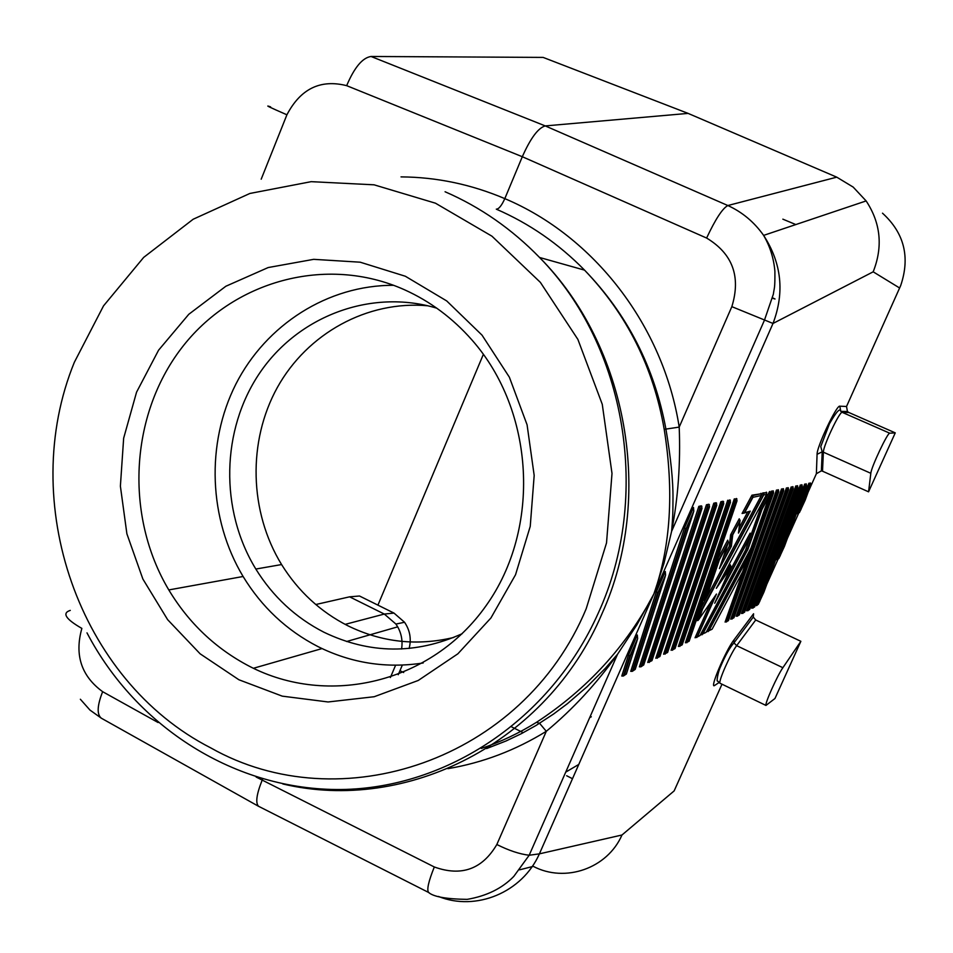 <?xml version="1.0" encoding="UTF-8"?>
<svg xmlns="http://www.w3.org/2000/svg" width="953" height="953" viewBox="0 0 953 953"><rect width="100%" height="100%" fill="white"/><g stroke="black" fill="none" stroke-linecap="round" stroke-linejoin="round"><path stroke-width="1.43" d="M578.781 764.437L565.737 772.109M101.614 718.348L101.304 718.169C96.73 714.452 97.17 705.625 102.638 691.687C81.315 676.046 74.394 654.961 81.863 628.408C65.65 619.093 61.79 613.089 70.284 610.396M673.449 649.398L722.303 503.958L723.78 503.637L675.022 648.576L671.091 650.28L720.861 501.731L723.077 501.254L722.874 501.85M624.418 675.034L630.683 655.438L636.64 641.941L626.359 674.021L623.369 676.022L621.785 676.022L628.396 655.283L637.319 635.008L637.628 638.605L630.112 655.664L628.396 655.283M624.572 674.569L623.691 675.034M749.677 609.527L748.593 610.099L792.288 488.782L793.289 488.567L749.677 609.527L746.64 610.825L791.181 486.935L792.503 487.114M754.645 606.93L753.585 607.49L796.887 487.781L797.864 487.579L754.645 606.93L751.655 608.205L795.803 485.959L797.077 486.137M745.603 550.012L760.268 508.866L769.571 491.486L770.167 493.487L761.65 509.402L760.268 508.866M680.692 645.61L729.105 502.481L730.522 502.171L682.205 644.812L678.357 646.479L727.687 500.289L729.641 500.42M666.016 652.924L665.373 653.258M665.98 653.305L715.262 505.483L716.799 505.15L667.6 652.46L663.562 654.211L713.785 503.22L716.084 502.731L715.882 503.339M759.589 601.796L801.354 486.816L802.295 486.614L763.972 592.016L758.326 604.226L756.539 605.655L800.294 485.017L801.533 485.196M743.471 612.779L787.559 489.806L788.584 489.58L744.579 612.195L741.482 613.518L786.428 487.936L787.786 488.103M642.084 665.42L641.262 665.849M641.941 665.873L686.684 528.367L692.748 514.62L643.74 664.932L640.952 666.814L639.392 666.826L684.409 528.141L693.51 507.484L693.796 511.165L686.124 528.546L684.409 528.141M780.102 556.052L805.702 485.875L806.619 485.673L784.51 546.212L778.839 558.506L777.017 559.983L804.654 484.1L805.857 484.279M730.606 534.812L739.23 518.801L740.112 520.409L732.226 535.074L730.606 534.812L729.259 546.295L723.136 557.66M739.099 527.986L747.652 512.071L744.436 512.893M744.722 512.559L752.93 497.311L761.34 495.489L706.292 598.067L719.515 559.411L727.878 543.853L719.396 568.584L731.368 546.307L732.738 534.824L739.909 521.494L738.456 533.096L750.237 511.153L742.089 513.488L751.953 495.191L760.685 493.845M706.292 598.067L703.517 600.319L717.669 558.827L727.711 540.172L728.342 542.281L719.134 559.375L717.669 558.827M633.34 670.376L658.559 592.206L664.563 578.578L635.21 669.399L632.315 671.329L630.743 671.341L656.272 592.004L665.289 571.55L665.575 575.183L657.987 592.409L656.272 592.004M633.483 669.911L632.637 670.364M727.175 621.296L772.478 493.07L773.61 492.832L728.39 620.665L725.102 622.071L771.275 491.117L772.788 491.283M800.758 510.01L809.931 484.958L810.824 484.767L805.202 500.099L799.484 512.476L797.637 514.001L808.894 483.207L810.062 483.397M650.351 661.108L649.577 661.513M650.232 661.537L700.395 508.699L702.039 508.342L651.971 660.632L647.73 662.478L698.835 506.365L701.313 505.84L701.11 506.46M658.237 657.356L707.96 507.067L709.556 506.722L659.917 656.474L655.783 658.273L706.447 504.756L708.829 504.256L708.627 504.876M658.32 656.951L657.618 657.308M732.762 618.378L777.66 491.951L778.744 491.712L733.941 617.758L730.725 619.14L776.481 490.033L777.934 490.199M687.685 641.953L735.668 501.052L737.038 500.754L689.162 641.178L685.398 642.81L734.286 498.907L736.157 499.038M699.025 619.295L702.492 609.17L763.722 494.976L766.653 494.333L716.334 588.311L730.367 568.059L714.714 603.225L750.297 536.61L745.556 550.131L699.99 635.52L697.405 636.866L716.465 594.053L698.096 620.415L696.572 620.653L700.669 608.645L762.769 492.915L766.009 492.725M724.185 573.635L730.32 564.819L730.915 566.356L718.526 584.201M724.852 580.46L750.142 533.144L750.738 535.157L716.453 599.306M697.405 636.866L695.047 637.771L710.926 602.082M739.337 614.935L738.194 615.531L782.687 490.866L783.735 490.64L739.337 614.935L736.181 616.281L781.531 488.96L782.937 489.139M882.502 213.186C904.266 233.02 910.318 257.155 900.68 285.614L846.526 406.49L847.443 411.541L848.849 412.506L842.214 412.339L840.772 411.351C840.105 407.622 836.329 411.744 829.467 423.728L820.759 446.588L822.213 451.817L823.38 452.175C823.178 445.992 839.664 411.124 842.214 412.339L889.757 433.21L895.26 432.865L868.564 491.819L870.828 473.307C871.173 467.327 887.731 432.221 889.757 433.21M721.993 684.194L674.14 790.907L621.987 834.995C607.395 868.517 565.129 883.157 533.251 866.348L519.635 869.827M846.526 406.49L839.831 406.181C836.734 404.608 816.745 446.862 817.078 454.295L816.376 473.724L808.108 492.153M803.653 502.1L801.64 506.579M798.435 513.738L787.357 538.433M782.925 548.309L766.736 584.403M409.123 648.469C411.529 639.094 410.004 630.362 404.56 622.273L393.994 613.089L359.507 596.006L349.596 596.828L315.788 604.524M377.924 605.131L483.385 354.302M688.102 113.395L836.758 177.163L727.854 205.526C722.529 208.35 715.441 219.178 706.614 238.047C732.654 253.772 741.053 276.632 731.844 306.652L773.002 323.46C784.76 292.488 781.627 263.135 763.615 235.391L763.556 235.296C754.145 222.025 742.244 212.102 727.854 205.526L545.259 125.915L688.102 113.395L543.127 57.406L371.051 56.477C362.509 57.704 354.385 67.437 346.666 85.663C320.458 79.051 300.54 88.76 286.913 114.789C269.294 107.117 263.85 104.485 270.604 106.879M427.873 305.782C367.119 300.243 307.295 333.562 277.359 387.454C247.494 441.442 249.221 511.749 281.588 564.557C298.241 591.301 320.315 611.707 347.833 625.752C381.712 642.334 417.021 646.241 453.771 637.45M436.76 308.176C370.824 288.39 298.134 316.158 259.681 373.04C221.144 429.946 219.678 509.986 255.833 569.048C272.939 596.649 295.633 617.699 323.901 632.208C369.49 654.139 415.579 654.628 462.181 633.697M399.95 670.674L403.679 672.544M511.725 726.925L523.209 732.702M393.696 285.316C327.927 284.971 266.113 324.651 235.867 384.119C205.765 443.729 208.636 519.063 243.098 576.494C261.765 607.097 286.71 630.457 317.909 646.563C351.264 663.181 386.358 668.649 423.18 662.978M733.941 639.94L733.989 642.858L736.645 645.657L782.878 667.708L800.865 641.309L755.717 619.998L753.299 617.044L753.573 613.768L733.941 639.94C725.567 650.542 708.829 690.317 714.774 685.362L719.038 682.515M816.376 473.724L821.367 470.865L822.51 471.187L868.564 491.819M262.659 778.994L262.087 780.352C256.524 794.349 255.344 802.998 258.561 806.286L259.371 806.703M429.136 892.711L428.564 892.437C426.634 889.768 428.552 881.275 434.318 866.98C461.431 876.748 482.266 869.267 496.835 844.513C508.819 850.529 519.599 854.102 529.177 855.246L539.398 853.852C522.28 892.496 475.928 911.652 438.416 896.439M572.503 778.708L566.666 775.754M346.666 85.663L522.315 156.721L504.816 198.629C593.802 236.106 663.312 325.438 679.203 427.099L664.205 429.35C674.116 491.486 670.686 546.319 653.913 593.85L636.997 624.644L617.58 654.187C596.578 683.587 572.813 709.294 546.295 731.308L539.577 723.291L536.503 722.314C518.992 733.214 500.611 741.934 481.348 748.45M895.26 432.865L848.849 412.506M401.57 648.993C402.821 641.202 401.535 633.816 397.699 626.848L395.912 624.048L384.309 614.054L349.596 596.828M404.596 289.807C325.962 254.558 232.353 281.016 181.165 348.572C129.751 416.044 124.843 516.204 168.8 589.931C188.861 623.179 215.676 648.6 249.233 666.195C328.177 707.352 431.733 683.063 486.197 605.524C541.161 528.474 534.859 410.981 471.806 339.816C452.556 318.028 430.16 301.351 404.596 289.807M731.844 306.652L679.203 427.099C680.633 463.372 678.095 498.109 671.615 531.321C672.449 520.529 672.961 517.586 672.985 498.407C673.152 480.884 670.805 457.797 665.933 429.16C654.485 367.346 627.348 314.335 584.558 270.14L584.558 270.14C558.708 243.801 529.296 223.478 496.299 209.16C498.8 209.136 501.635 205.634 504.816 198.629C471.294 184.382 436.688 177.139 401.022 176.889M486.626 748.57L506.103 740.957L521.255 733.727L535.979 725.507L553.622 714L567.392 703.695L587.143 686.672L605.512 668.124L617.58 654.187L529.177 855.246L513.774 876.438C502.195 888.375 486.649 896.023 467.161 899.37C446.314 899.072 433.448 896.761 428.564 892.437L258.561 806.286M899.656 288.02L873.186 271.819C883.086 246.732 880.739 223.109 866.134 200.928L853.173 187.086L836.758 177.163M706.614 238.047L522.315 156.721C530.571 138.137 538.219 127.869 545.259 125.915L371.051 56.477M728.39 620.665L727.282 621.249M773.61 492.832L772.966 490.771M763.556 235.296C769.964 246.219 773.753 258.215 774.896 271.26C775.039 289.498 774.301 287.008 773.36 294.179L764.425 320.256L671.615 531.321L663.967 563.366L653.913 593.85C626.538 646.182 587.393 688.995 536.503 722.314M395.59 665.242L390.385 677.535M402.321 665.111L398.235 674.736M782.854 219.166L795.826 224.563M675.022 648.576L673.842 649.196M723.78 503.637L723.077 501.254M782.878 667.708C777.338 675.522 764.616 703.874 765.962 705.434L774.968 698.501L800.865 641.309M783.735 490.64L783.116 488.627M782.687 490.866L781.531 488.96M405.335 276.239L360.186 262.194L313.68 259.335L268.162 267.555L225.861 286.245L188.777 314.299L158.567 350.204L136.553 392.183L123.652 438.213L120.388 486.161L126.892 533.823L142.867 579.019L167.633 619.664L200.118 653.806L238.905 679.763L282.243 696.143L328.082 701.968L374.195 696.726L418.236 680.466L457.869 653.806L490.926 617.973L515.537 574.742L530.237 526.366L534.18 475.464L527.08 424.812L509.367 377.185L482.039 335.158L446.707 300.934L405.335 276.239M778.744 491.712L778.125 489.687M777.66 491.951L776.481 490.033M445.075 191.756C480.264 207.039 511.749 228.946 539.541 257.465L584.546 270.128C626.919 314.287 653.472 367.358 664.205 429.35M667.6 652.46L666.409 653.079M716.799 505.15L716.084 502.731M715.262 505.483L713.785 503.22M590.276 716.299L591.301 716.787L589.704 717.597M772.478 493.07L771.275 491.117M810.824 484.767L810.241 482.933M809.931 484.958L808.894 483.207M772.573 297.824L775.039 299.004L772.478 298.229M806.619 485.673L806.024 483.814M805.702 485.875L804.654 484.1M659.917 656.474L658.726 657.093M709.556 506.722L708.829 504.256M707.96 507.067L706.447 504.756M635.21 669.399L633.983 670.03M664.563 578.578L665.575 575.183M750.297 536.61L750.738 535.157M714.714 603.225L715.358 601.76M766.653 494.333L766.307 492.165M763.722 494.976L762.769 492.915M702.492 609.17L700.669 608.645M716.465 594.053L715.774 595.053M699.99 635.52L698.501 636.294M761.34 495.489L760.982 493.285M730.367 568.059L730.915 566.356M716.334 588.311L717.001 587.06M802.295 486.614L801.699 484.72M801.354 486.816L800.294 485.017M700.395 508.699L698.835 506.365M626.359 674.021L625.132 674.664M636.64 641.941L637.628 638.605M651.971 660.632L650.768 661.263M643.74 664.932L642.525 665.575M682.205 644.812L681.038 645.431M797.864 487.579L797.256 485.661M796.887 487.781L795.803 485.959M787.559 489.806L786.428 487.936M744.579 612.195L743.495 612.767M788.584 489.58L787.964 487.614M793.289 488.567L792.682 486.626M792.288 488.782L791.181 486.935M719.396 568.584L719.753 567.535M727.878 543.853L728.342 542.281M722.303 503.958L720.861 501.731M731.368 546.307L729.259 546.295M738.456 533.096L738.623 531.726M739.909 521.494L740.112 520.409M692.748 514.62L693.796 511.165M702.039 508.342L701.313 505.84M750.237 511.153L747.652 512.071M752.93 497.311L751.953 495.191M733.941 617.758L732.845 618.33M730.522 502.171L729.831 499.837M729.105 502.481L727.687 500.289M702.754 634.067L747.974 549.273L761.971 509.438L769.726 494.952L750.952 548.213L706.149 632.292L700.217 635.091M706.149 632.292L704.684 633.066M708.841 630.886L747.223 558.792L742.601 571.895L712.141 629.159L706.364 631.899M712.141 629.159L710.688 629.921M747.223 558.792L747.104 555.42M769.726 494.952L770.167 493.487M747.974 549.273L746.282 548.737M735.668 501.052L734.286 498.907M737.038 500.754L736.359 498.467M689.162 641.178L687.995 641.786M873.186 271.819L773.002 323.46L539.398 853.852L621.987 834.995M839.831 406.181L840.772 411.351L847.443 411.541M755.717 619.998L736.645 645.657C730.725 653.234 718.217 681.466 719.98 683.23L720.397 683.42M817.078 454.295L822.213 451.817L821.367 470.865M870.828 473.307L823.38 452.175L822.51 471.187M496.835 844.513L546.295 731.308C515.537 750.297 482.742 762.745 447.922 768.666M434.318 866.98L256.107 777.017M286.913 114.789L261.193 179.2M345.141 624.37L384.309 614.054L393.994 613.089M102.638 691.687L158.103 722.529M586.19 608.776C522.875 760.828 340.126 821.081 210.804 747.914C78.503 680.382 17.214 501.945 74.37 362.235L103.532 305.865L143.677 257.393L193.173 219.238L249.853 193.471L311.154 181.666L374.088 184.822L435.461 203.192L491.951 236.189L540.375 282.374L577.899 339.435L602.272 404.334L612.005 473.45L606.525 542.912L586.19 608.776M86.985 632.852C136.553 727.544 235.677 790.645 341.305 789.513C446.731 788.191 550.655 719.694 598.198 613.255C651.578 497.263 626.562 345.808 539.541 257.465C627.765 346.32 654.663 497.311 602.082 613.541C547.105 743.161 406.276 813.397 282.791 783.95M101.304 718.169L89.987 710.092L80.362 699.252M753.299 617.044L733.989 642.858C729.795 647.456 725.352 655.33 720.647 666.481C718.181 671.269 716.156 682.336 717.621 681.002L719.98 683.23L765.962 705.434M281.588 564.557L255.833 569.048M243.098 576.494L168.8 589.931M253.415 668.279L322.019 648.576M346.582 641.524L397.699 626.848M866.134 200.928L763.615 235.391M101.304 718.181L258.728 806.405M404.56 622.273L395.912 624.048M783.604 488.996L782.056 489.318M778.613 490.056L777.017 490.39M716.656 503.172L714.428 503.649M773.467 491.14L771.823 491.486M810.681 483.266L809.383 483.54M806.476 484.148L805.142 484.434M629.873 655.676L623.369 676.022M714.988 504.351L665.075 654.175M709.413 504.709L707.102 505.197M809.836 484.195L799.484 512.476M805.607 485.089L778.839 558.506M657.761 592.409L632.315 671.329M766.784 492.558L763.305 493.297M763.782 494.202L702.123 609.17M715.512 595.422L696.762 637.557M701.956 609.122L698.096 620.415M718.979 559.328L705.16 599.747M801.259 486.018L758.326 604.226M700.086 507.52L649.267 662.454M802.164 485.065L800.794 485.351M797.721 486.006L796.303 486.304M787.428 488.96L742.816 613.446M788.441 487.972L786.952 488.281M793.146 486.971L791.693 487.281M722.04 502.85L672.58 650.244M731.308 535.038L729.95 546.522M730.856 546.545L720.063 566.63M685.91 528.546L640.952 666.814M707.674 505.9L657.308 658.237M701.908 506.293L699.502 506.805M752.977 496.501L743.959 513.274M761.471 493.678L752.501 495.584M749.499 511.856L738.658 532.036M792.169 487.948L747.962 610.754M782.544 489.997L737.527 616.222M796.779 486.971L752.965 608.133M723.649 501.695L721.492 502.148M730.391 500.265L728.306 500.706M728.854 501.409L679.834 646.444M777.517 491.069L732.083 619.069M772.323 492.165L726.472 622.011M747.64 557.386L708.127 631.601M761.518 509.355L747.509 549.214M747.652 549.25L702.016 634.805M735.43 500.003L686.851 642.763M736.907 498.884L734.894 499.312"/></g></svg>

